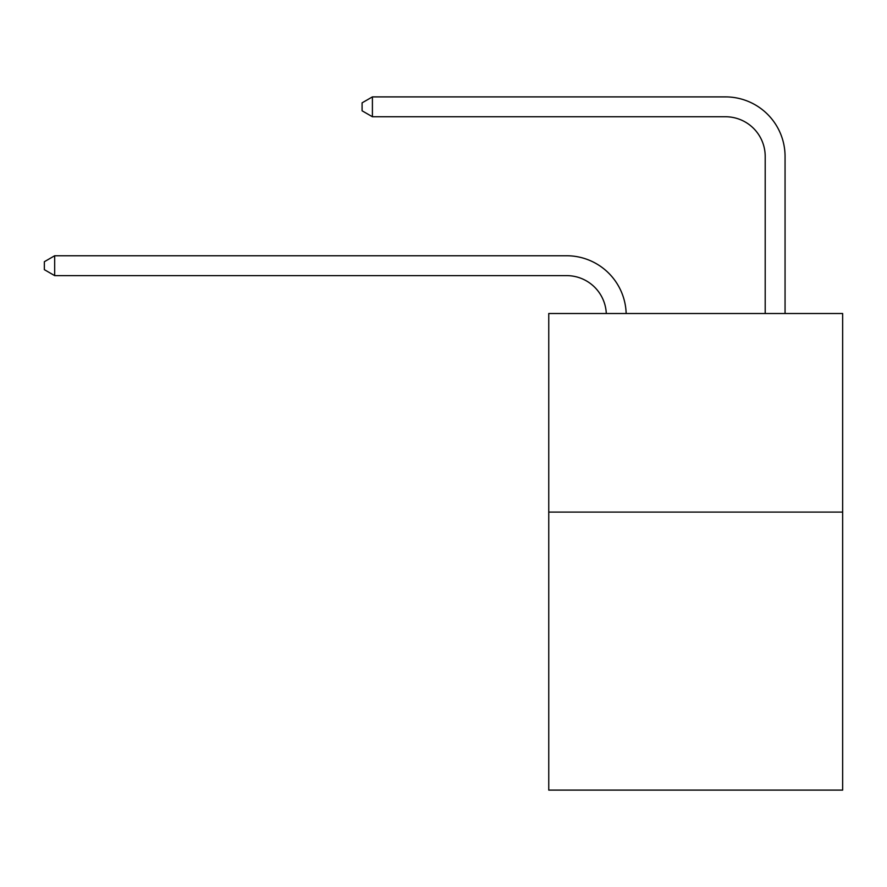 <?xml version="1.0" encoding="UTF-8"?>
<svg xmlns="http://www.w3.org/2000/svg" width="887" height="887" viewBox="0 0 887 887"><rect width="100%" height="100%" fill="white"/><g stroke="black" fill="none" stroke-linecap="round" stroke-linejoin="round"><path stroke-width="1.33" d="M842.65 512.087L842.65 790.106L548.754 790.106L548.754 313.51L842.65 313.51L842.65 512.087L548.754 512.087M566.616 275.624A39.715 39.715 178.8 0 1 606.298 313.51A39.715 39.715 0 0 0 566.616 275.624L54.672 275.624L44.35 269.659L44.35 261.72L54.672 255.755L566.616 255.755A59.573 59.573 -1.2 0 1 626.167 313.51M765.204 313.51L765.204 156.467A39.715 39.715 0 0 0 725.488 116.751L372.407 116.751L362.084 110.797L362.084 102.848L372.407 96.894L725.488 96.894A59.573 59.573 0 0 1 785.062 156.467L785.062 313.51M765.204 156.467A39.715 39.715 0 0 0 725.488 116.751A39.715 39.715 0 0 1 765.204 156.467A39.715 39.715 0 0 0 725.488 116.751A39.715 39.715 0 0 1 765.204 156.467A39.715 39.715 0 0 0 725.488 116.751A39.715 39.715 0 0 1 765.204 156.467A39.715 39.715 0 0 0 725.488 116.751A39.715 39.715 0 0 1 765.204 156.467A39.715 39.715 0 0 0 725.488 116.751A39.715 39.715 0 0 1 765.204 156.467A39.715 39.715 0 0 0 725.488 116.751A39.715 39.715 0 0 1 765.204 156.467A39.715 39.715 0 0 0 725.488 116.751A39.715 39.715 0 0 1 765.204 156.467A39.715 39.715 0 0 0 725.488 116.751A39.715 39.715 0 0 1 765.204 156.467M372.407 96.894L725.488 96.894L372.407 96.894L725.488 96.894L372.407 96.894L725.488 96.894L372.407 96.894L725.488 96.894L372.407 96.894L725.488 96.894L372.407 96.894L725.488 96.894L372.407 96.894L725.488 96.894L372.407 96.894L725.488 96.894L372.407 96.894L372.407 116.751M54.672 275.624L54.672 255.755L566.616 255.755"/></g></svg>

